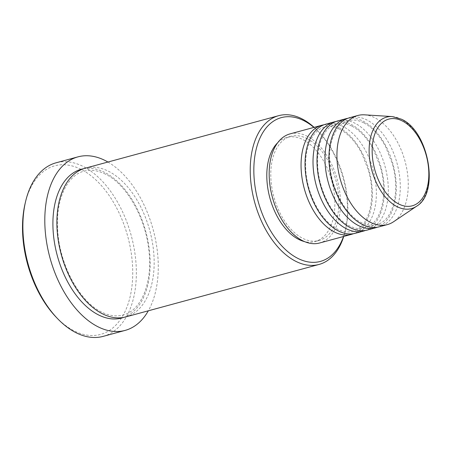<?xml version="1.0" encoding="UTF-8"?>
<svg xmlns="http://www.w3.org/2000/svg" width="452" height="452" viewBox="0 0 452 452"><rect width="100%" height="100%" fill="white"/><g stroke="black" fill="none" stroke-linecap="round" stroke-linejoin="round"><path stroke-width="0.34" stroke-dasharray="2.26 1.69" d="M323.931 124.803A56.523 33.617 -105.2 0 1 339 127.549A56.523 33.617 -105.2 0 1 371.578 182.834A56.523 33.617 -105.2 0 1 353.492 233.684M325.898 124.159A56.523 33.617 -105.2 0 1 342.989 126.47A56.523 33.617 -105.2 0 1 375.781 183.444A56.523 33.617 -105.2 0 1 355.515 233.249M335.892 121.554A56.523 33.617 -105.2 0 1 350.961 124.306A56.523 33.617 -105.2 0 1 383.539 179.591A56.523 33.617 -105.2 0 1 365.453 230.441M337.853 120.91A56.523 33.617 -105.2 0 1 354.944 123.221A56.523 33.617 -105.2 0 1 387.737 180.201A56.523 33.617 -105.2 0 1 367.476 230M347.848 118.305A56.523 33.617 -105.2 0 1 362.916 121.057A56.523 33.617 -105.2 0 1 395.494 176.342A56.523 33.617 -105.2 0 1 377.409 227.192M349.814 117.661A56.523 33.617 -105.2 0 1 366.905 119.972A56.523 33.617 -105.2 0 1 399.698 176.952A56.523 33.617 -105.2 0 1 379.431 226.757M343.52 236.503A74.507 44.319 74.8 0 0 345.622 229.3A74.507 44.319 74.8 0 0 319.361 132.566A74.507 44.319 74.8 0 0 313.903 127.413M314.123 127.351A77.072 45.844 -105.2 0 1 318.005 131.142A77.072 45.844 -105.2 0 1 345.175 231.209A77.072 45.844 -105.2 0 1 343.74 236.447M25.126 203.502A87.349 51.957 -105.2 0 1 81.145 169.404A87.349 51.957 -105.2 0 1 132.628 277.969A87.349 51.957 -105.2 0 1 74.1 330.853A87.349 51.957 -105.2 0 1 55.912 316.908M103.175 336.367A89.92 53.489 74.8 0 0 135.419 257.137A89.92 53.489 74.8 0 0 83.241 166.489A89.92 53.489 74.8 0 0 56.054 162.81M85.332 168.172A77.072 45.844 -105.2 0 1 108.633 171.325A77.072 45.844 -105.2 0 1 153.358 249.024A77.072 45.844 -105.2 0 1 125.718 316.937M290.02 133.894A56.523 33.617 -105.2 0 1 307.111 136.21A56.523 33.617 -105.2 0 1 339.904 193.185A56.523 33.617 -105.2 0 1 319.637 242.99M307.01 138.583A53.952 32.092 -105.2 0 1 338.311 192.97A53.952 32.092 -105.2 0 1 318.965 240.509A53.952 32.092 -105.2 0 1 302.654 238.3A53.952 32.092 -105.2 0 1 271.347 183.913A53.952 32.092 -105.2 0 1 290.692 136.374A53.952 32.092 -105.2 0 1 307.01 138.583M277.686 142.742A53.952 32.092 -105.2 0 1 286.709 137.459A53.952 32.092 -105.2 0 1 303.021 139.662A53.952 32.092 -105.2 0 1 334.327 194.055A53.952 32.092 -105.2 0 1 314.982 241.588A53.952 32.092 -105.2 0 1 304.524 241.594M107.932 162.036A89.92 53.489 -105.2 0 1 148.318 310.801M364.51 114.836A56.523 33.617 -105.2 0 1 374.877 117.808A56.523 33.617 -105.2 0 1 406.851 169.28A56.523 33.617 -105.2 0 1 393.545 221.762M392.246 116.576A47.392 28.193 -105.2 0 1 400.935 119.068A47.392 28.193 -105.2 0 1 427.745 162.228A47.392 28.193 -105.2 0 1 416.586 206.236M83.36 168.788A77.072 45.844 -105.2 0 1 104.649 172.41A77.072 45.844 -105.2 0 1 149.16 248.414A77.072 45.844 -105.2 0 1 123.707 317.4M339.831 129.3C334.361 126.594 329.271 125.888 324.576 127.176C313.089 129.809 304.524 146.719 305.699 168.15C306.416 193.569 321.378 221.616 337.593 229.187C343.068 231.893 348.153 232.599 352.848 231.311C363.707 227.944 369.99 216.83 371.697 197.959C372.166 188.97 371.081 179.743 368.448 170.28L361.719 153.222C355.487 141.612 348.193 133.639 339.831 129.3M351.792 126.057C346.317 123.351 341.232 122.639 336.537 123.927C325.05 126.56 316.485 143.47 317.654 164.901C318.372 190.326 333.339 218.372 349.549 225.938C355.023 228.644 360.108 229.35 364.809 228.062C375.668 224.695 381.951 213.581 383.658 194.716C384.127 185.721 383.042 176.495 380.409 167.031L373.674 149.979C367.442 138.368 360.148 130.391 351.792 126.057M363.747 122.808C358.278 120.102 353.187 119.396 348.492 120.684C337.006 123.317 328.44 140.227 329.615 161.652C330.333 187.077 345.294 215.124 361.51 222.689C366.984 225.395 372.069 226.107 376.765 224.819C387.624 221.452 393.907 210.333 395.613 191.467C396.082 182.478 394.997 173.246 392.364 163.788L385.635 146.73C379.403 135.12 372.109 127.148 363.747 122.808M319.361 132.566L318.005 131.142M345.622 229.3L345.175 231.209M105.48 174.156C97.847 170.37 90.688 169.381 84.01 171.195C67.45 175.065 55.698 199.225 57.636 229.141C59.014 263.827 79.315 301.563 101.581 312.033C109.215 315.818 116.373 316.807 123.051 314.999C141.114 310.925 153.138 282.483 148.77 249.504C145.245 216.909 126.046 183.947 105.48 174.156M318.965 240.509L314.982 241.588M290.692 136.374L286.709 137.459"/><path stroke-width="0.68" d="M353.492 233.684A56.523 33.617 -105.2 0 1 351.526 234.328A56.523 33.617 -105.2 0 1 334.44 232.017A56.523 33.617 -105.2 0 1 301.642 175.037A56.523 33.617 -105.2 0 1 321.909 125.238A56.523 33.617 -105.2 0 1 323.931 124.803M365.453 230.441A56.523 33.617 -105.2 0 1 363.487 231.085L355.515 233.249A56.523 33.617 -105.2 0 1 338.424 230.938A56.523 33.617 -105.2 0 1 305.631 173.958A56.523 33.617 -105.2 0 1 325.898 124.159L333.87 121.989A56.523 33.617 -105.2 0 1 335.892 121.554M363.487 231.085A56.523 33.617 -105.2 0 1 346.396 228.774A56.523 33.617 -105.2 0 1 313.603 171.794A56.523 33.617 -105.2 0 1 333.87 121.989M377.409 227.192A56.523 33.617 -105.2 0 1 375.448 227.836L367.476 230A56.523 33.617 -105.2 0 1 350.385 227.689A56.523 33.617 -105.2 0 1 317.587 170.709A56.523 33.617 -105.2 0 1 337.853 120.91L345.825 118.746A56.523 33.617 -105.2 0 1 347.848 118.305M375.448 227.836A56.523 33.617 -105.2 0 1 358.357 225.525A56.523 33.617 -105.2 0 1 325.559 168.545A56.523 33.617 -105.2 0 1 345.825 118.746M416.586 206.236L393.545 221.762A56.523 33.617 -105.2 0 1 387.404 224.593L379.431 226.757A56.523 33.617 -105.2 0 1 362.34 224.441A56.523 33.617 -105.2 0 1 329.548 167.466A56.523 33.617 -105.2 0 1 349.814 117.661L357.786 115.497A56.523 33.617 -105.2 0 1 364.51 114.836L392.246 116.576A47.392 28.193 -105.2 0 0 369.216 154.313A47.392 28.193 -105.2 0 0 397.11 206.671A47.392 28.193 -105.2 0 0 416.586 206.236C439.954 192.738 428.649 131.086 401.478 119.209L392.246 116.576M313.903 127.413A74.507 44.319 74.8 0 0 303.851 120.673A74.507 44.319 74.8 0 0 253.928 165.782A74.507 44.319 74.8 0 0 297.84 258.38A74.507 44.319 74.8 0 0 343.52 236.503M343.74 236.447A77.072 45.844 -105.2 0 1 319.044 264.448A77.072 45.844 -105.2 0 1 295.744 261.296A77.072 45.844 -105.2 0 1 251.024 183.597A77.072 45.844 -105.2 0 1 278.658 115.684A77.072 45.844 -105.2 0 1 301.959 118.836A77.072 45.844 -105.2 0 1 314.123 127.351M77.981 156.855L56.054 162.81A89.92 53.489 74.8 0 0 25.572 201.586A89.92 53.489 74.8 0 0 57.268 318.327A89.92 53.489 74.8 0 0 75.987 332.689A89.92 53.489 74.8 0 0 103.175 336.367L125.097 330.412A89.92 53.489 -105.2 0 1 97.909 326.734A89.92 53.489 -105.2 0 1 45.737 236.085A89.92 53.489 -105.2 0 1 77.981 156.855A89.92 53.489 -105.2 0 1 105.169 160.533A89.92 53.489 -105.2 0 1 107.932 162.036M319.044 264.448L125.718 316.937A77.072 45.844 -105.2 0 1 102.418 313.784A77.072 45.844 -105.2 0 1 57.692 236.085A77.072 45.844 -105.2 0 1 85.332 168.172L278.658 115.684M351.526 234.328L319.637 242.99A56.523 33.617 -105.2 0 1 302.552 240.679A56.523 33.617 -105.2 0 1 269.754 183.698A56.523 33.617 -105.2 0 1 290.02 133.894L321.909 125.238M304.524 241.594A53.952 32.092 -105.2 0 1 298.67 239.385A53.952 32.092 -105.2 0 1 268.77 193.422A53.952 32.092 -105.2 0 1 277.686 142.742M148.318 310.801A89.92 53.489 -105.2 0 1 125.097 330.412M387.404 224.593A56.523 33.617 -105.2 0 1 370.312 222.277A56.523 33.617 -105.2 0 1 337.52 165.302A56.523 33.617 -105.2 0 1 357.786 115.497M57.268 318.327L55.912 316.908A87.349 51.957 -105.2 0 1 25.126 203.502L25.572 201.586M398.687 203.976A44.912 26.713 74.8 0 0 428.778 176.783A44.912 26.713 74.8 0 0 402.308 120.961A44.912 26.713 74.8 0 0 372.216 148.154A44.912 26.713 74.8 0 0 398.687 203.976M123.707 317.4A77.072 45.844 -105.2 0 1 98.429 314.863A77.072 45.844 -105.2 0 1 53.522 235.475A77.072 45.844 -105.2 0 1 83.36 168.788"/></g></svg>
